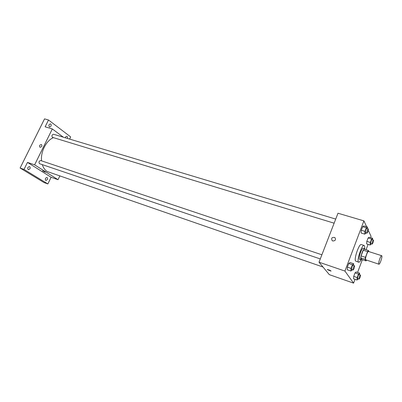 <?xml version="1.0" encoding="UTF-8"?>
<svg xmlns="http://www.w3.org/2000/svg" width="402" height="402" viewBox="0 0 402 402"><rect width="100%" height="100%" fill="white"/><g stroke="black" fill="none" stroke-linecap="round" stroke-linejoin="round"><path stroke-width="0.6" d="M378.79 264.074C378.076 263.019 380.789 255.144 381.679 255.687C382.804 255.833 379.925 264.747 378.92 264.209L378.79 264.074M378.92 264.209L365.664 259.782C364.86 258.707 367.564 250.923 368.539 251.491L381.679 255.687M368.991 251.637L368.403 250.486L367.589 251.597L365.443 257.34L365.101 259.335L365.971 260.898L366.544 260.159M367.589 251.597L363.252 250.21L361.107 255.928L365.443 257.34M365.101 259.335L360.77 257.923L361.674 259.491L365.971 260.898M360.77 257.923L361.107 255.928M363.252 250.21L364.071 249.104L368.403 250.486M365.021 249.411L364.669 248.712C363.971 248.702 363.091 250.059 362.021 252.778C360.674 256.727 360.353 259.104 361.046 259.908L361.77 259.521M361.046 259.908L359.413 259.255C359.006 258.024 359.393 255.707 360.579 252.31C361.649 249.597 362.534 248.245 363.237 248.255L364.669 248.712M360.996 259.893C360.036 261.581 359.272 262.36 358.7 262.23L358.398 261.963C356.69 259.868 362.101 244.28 364.122 245.456C364.664 245.682 364.83 246.763 364.619 248.697M358.7 262.23L355.549 261.024C353.8 258.913 359.207 243.366 361.267 244.552L364.122 245.456M367.358 228.592L367.473 227.024L363.815 225.929L362.664 226.698L361.318 230.256L361.142 233.024L364.795 234.14L366.091 232.924M372.513 239.758L372.639 238.265L369.162 237.195L368.101 237.979L366.83 241.361L366.639 243.934L370.116 245.024L371.302 243.853M370.589 237.632L371.071 236.356L368.302 230.376M367.493 228.632L367.373 228.371M366.634 226.773L363.905 220.879L344.931 271.069L353.579 283.134L355.001 279.33M357.579 272.43L362.338 259.707M366.066 249.742L368.066 244.381M353.569 265.405L353.659 263.742L350.001 262.526L348.76 263.496L347.383 267.144L347.263 269.782L350.921 271.028L352.242 269.772M359.524 274.702L359.629 273.124L356.152 271.943L355.011 272.913L353.715 276.37L353.574 278.832L357.051 280.038L358.257 278.832M363.905 220.879L337.987 213.231L319.017 262.199L344.931 271.069M332.801 240.979L332.233 240.692C331.002 238.115 331.871 237.054 334.836 237.517C336.122 239.667 335.444 240.823 332.801 240.979C335.444 240.823 336.122 239.667 334.836 237.517L334.836 237.517C331.871 237.054 331.002 238.115 332.233 240.692M319.017 262.199L329.328 274.646L353.579 283.134M331.077 271.064L327.349 269.506C329.419 269.973 330.625 270.511 330.957 271.114L327.228 269.556M323.012 267.023L47.134 171.493C44.913 170.051 43.305 167.775 42.31 164.664M41.562 160.855C40.522 151.76 46.22 140.64 53.34 137.67M334.127 223.19L52.376 137.328C51.582 135.705 51.979 134.68 53.566 134.253L335.72 219.08M320.278 258.933L39.431 163.659C38.597 162.026 39.024 160.991 40.713 160.569L321.886 254.788M63.335 137.193L52.325 128.941L34.627 164.84L58.029 179.694L59.757 176.116M34.627 164.84L27.487 162.398L24.009 169.413L20.1 168.036L44.552 118.866L48.506 119.997L45.124 126.816L52.325 128.941M40.049 147.258L39.888 147.187C39.19 145.604 39.753 144.74 41.567 144.599C42.295 146.032 41.788 146.916 40.049 147.258C41.788 146.916 42.295 146.032 41.567 144.599L41.567 144.599C39.753 144.74 39.19 145.604 39.888 147.187M20.1 168.036L44.059 182.573L47.858 183.935L51.094 177.267L58.029 179.694M69.641 139.087L70.687 136.931L48.506 119.997M27.487 162.398L51.094 177.267M45.305 172.182L42.506 170.865M50.969 126.193L49.557 127.057C48.416 125.58 48.712 124.519 50.441 123.876C51.215 124.283 51.386 125.057 50.969 126.193M65.345 137.796C65.621 136.735 66.134 136.248 66.878 136.323C67.546 136.67 67.712 137.363 67.375 138.404M29.919 168.81L28.321 169.744C27.246 168.187 27.622 167.137 29.457 166.594C30.175 167.001 30.331 167.734 29.919 168.81M47.346 179.588L45.843 180.508C44.873 179.031 45.24 178.026 46.949 177.493C47.607 177.87 47.737 178.568 47.346 179.588M24.009 169.413L47.858 183.935M359.629 273.124L358.504 274.104L357.207 277.576L357.051 280.038M359.056 279.109L357.599 278.576C357.614 276.847 358.092 275.501 359.021 274.526L360.418 275.003C360.529 276.566 360.076 277.933 359.056 279.109L358.996 279.058C359.016 277.33 359.494 275.978 360.418 275.003M356.152 271.943L355.011 272.913L358.504 274.104M355.011 272.913L353.715 276.37L357.207 277.576M353.715 276.37L353.574 278.832M372.639 238.265L371.589 239.054L370.322 242.446L370.116 245.024M372.126 244.109L370.649 243.592C370.694 241.848 371.152 240.517 372.026 239.607L373.423 240.034C373.548 241.567 373.116 242.924 372.126 244.109L372.046 244.029C372.096 242.285 372.553 240.954 373.423 240.034M369.162 237.195L368.101 237.979L371.589 239.054M368.101 237.979L366.83 241.361L370.322 242.446M366.83 241.361L366.639 243.934M353.659 263.742L352.433 264.727L351.057 268.385L350.921 271.028M353.046 270.049L351.499 269.486C351.494 267.642 351.996 266.219 353.006 265.214L354.474 265.707C354.629 267.365 354.152 268.812 353.046 270.049L352.971 269.983C352.971 268.144 353.469 266.717 354.474 265.707M350.001 262.526L348.76 263.496L352.433 264.727M348.76 263.496L347.383 267.144L351.057 268.385M347.383 267.144L347.263 269.782M367.473 227.024L366.338 227.798L364.991 231.371L364.795 234.14M366.931 233.18L365.363 232.637C365.388 230.773 365.865 229.371 366.81 228.426L368.282 228.869C368.453 230.492 368.001 231.929 366.931 233.18L366.835 233.085C366.86 231.22 367.343 229.813 368.282 228.869M363.815 225.929L362.664 226.698L366.338 227.798M362.664 226.698L361.318 230.256L364.991 231.371M361.318 230.256L361.142 233.024"/></g></svg>

